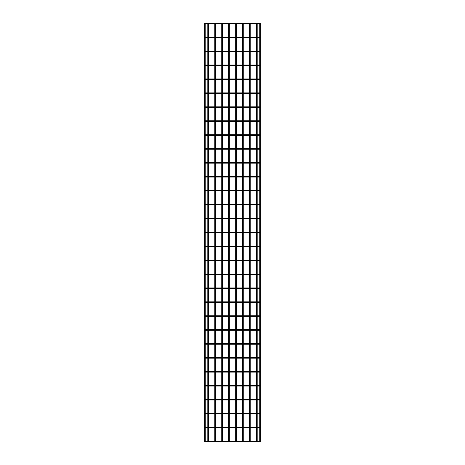 <?xml version="1.0" encoding="UTF-8"?>
<svg xmlns="http://www.w3.org/2000/svg" width="465" height="465" viewBox="0 0 465 465"><rect width="100%" height="100%" fill="white"/><g stroke="black" fill="none" stroke-linecap="round" stroke-linejoin="round"><path stroke-width="0.7" d="M205.199 23.25L205.268 441.611L204.641 441.611L204.641 23.32L205.268 23.32L204.71 23.25M204.641 441.611L205.268 441.611M207.809 23.878L206.384 23.878L206.384 23.25L208.436 23.32L208.436 441.611L207.809 441.611L207.809 23.32L208.436 23.32M207.809 441.611L208.436 441.611M208.367 23.25L215.4 23.32L215.4 441.611L214.778 441.611L214.778 23.32L215.4 23.32M214.778 441.611L215.4 441.611M215.33 23.25L222.369 23.32L222.369 441.611L221.741 441.611L221.741 23.32L222.369 23.32M221.741 441.611L222.369 441.611M222.299 23.25L229.332 23.32L229.332 441.611L228.704 441.611L228.704 23.32L229.332 23.32M228.704 441.611L229.332 441.611M229.262 23.25L236.296 23.32L236.296 441.611L235.668 441.611L235.668 23.32L236.296 23.32M235.668 441.611L236.296 441.611M236.226 23.25L243.259 23.32L243.259 441.611L242.631 441.611L242.631 23.32L243.259 23.32M242.631 441.611L243.259 441.611M243.189 23.25L250.222 23.32L250.222 441.611L249.6 441.611L249.6 23.32L250.222 23.32M249.6 441.611L250.222 441.611M250.153 23.25L257.192 23.32L257.192 441.611L256.564 441.611L256.564 23.32L257.192 23.32M256.564 441.611L257.192 441.611M260.29 23.25L260.359 441.611L259.732 441.611L259.732 23.32L260.359 23.32L259.801 23.25M259.732 441.611L260.359 441.611M259.732 23.564A0.314 0.314 0 0 1 259.418 23.878A0.314 0.314 0 0 1 259.104 23.564A0.314 0.314 0 0 1 259.418 23.25A0.314 0.314 0 0 1 259.732 23.564A0.314 0.314 0 0 1 259.418 23.878A0.314 0.314 0 0 1 259.104 23.564A0.314 0.314 0 0 1 259.418 23.25A0.314 0.314 0 0 1 259.732 23.564M205.268 23.564A0.314 0.314 0 0 0 205.582 23.878A0.314 0.314 0 0 0 205.896 23.564A0.314 0.314 0 0 0 205.582 23.25A0.314 0.314 0 0 0 205.268 23.564A0.314 0.314 0 0 1 205.582 23.25A0.314 0.314 0 0 1 205.896 23.564M259.732 37.491A0.314 0.314 0 0 1 259.418 37.805A0.314 0.314 0 0 1 259.104 37.491A0.314 0.314 0 0 1 259.418 37.177A0.314 0.314 0 0 1 259.732 37.491A0.314 0.314 0 0 1 259.418 37.805A0.314 0.314 0 0 1 259.104 37.491A0.314 0.314 0 0 1 259.418 37.177A0.314 0.314 0 0 1 259.732 37.491M205.268 37.491A0.314 0.314 0 0 0 205.582 37.805A0.314 0.314 0 0 0 205.896 37.491A0.314 0.314 0 0 0 205.582 37.177A0.314 0.314 0 0 0 205.268 37.491A0.314 0.314 0 0 1 205.582 37.177A0.314 0.314 0 0 1 205.896 37.491M259.732 51.423A0.314 0.314 0 0 1 259.418 51.737A0.314 0.314 0 0 1 259.104 51.423A0.314 0.314 0 0 1 259.418 51.109A0.314 0.314 0 0 1 259.732 51.423A0.314 0.314 0 0 1 259.418 51.737A0.314 0.314 0 0 1 259.104 51.423A0.314 0.314 0 0 1 259.418 51.109A0.314 0.314 0 0 1 259.732 51.423M205.268 51.423A0.314 0.314 0 0 0 205.582 51.737A0.314 0.314 0 0 0 205.896 51.423A0.314 0.314 0 0 0 205.582 51.109A0.314 0.314 0 0 0 205.268 51.423A0.314 0.314 0 0 1 205.582 51.109A0.314 0.314 0 0 1 205.896 51.423M259.732 65.35A0.314 0.314 0 0 1 259.418 65.664A0.314 0.314 0 0 1 259.104 65.35A0.314 0.314 0 0 1 259.418 65.036A0.314 0.314 0 0 1 259.732 65.35A0.314 0.314 0 0 1 259.418 65.664A0.314 0.314 0 0 1 259.104 65.35A0.314 0.314 0 0 1 259.418 65.036A0.314 0.314 0 0 1 259.732 65.35M205.268 65.35A0.314 0.314 0 0 0 205.582 65.664A0.314 0.314 0 0 0 205.896 65.35A0.314 0.314 0 0 0 205.582 65.036A0.314 0.314 0 0 0 205.268 65.35A0.314 0.314 0 0 1 205.582 65.036A0.314 0.314 0 0 1 205.896 65.35M259.732 79.283A0.314 0.314 0 0 1 259.418 79.591A0.314 0.314 0 0 1 259.104 79.283A0.314 0.314 0 0 1 259.418 78.969A0.314 0.314 0 0 1 259.732 79.283A0.314 0.314 0 0 1 259.418 79.591A0.314 0.314 0 0 1 259.104 79.283A0.314 0.314 0 0 1 259.418 78.969A0.314 0.314 0 0 1 259.732 79.283M205.268 79.283A0.314 0.314 0 0 0 205.582 79.591A0.314 0.314 0 0 0 205.896 79.283A0.314 0.314 0 0 0 205.582 78.969A0.314 0.314 0 0 0 205.268 79.283A0.314 0.314 0 0 1 205.582 78.969A0.314 0.314 0 0 1 205.896 79.283M259.732 93.209A0.314 0.314 0 0 1 259.418 93.523A0.314 0.314 0 0 1 259.104 93.209A0.314 0.314 0 0 1 259.418 92.895A0.314 0.314 0 0 1 259.732 93.209A0.314 0.314 0 0 1 259.418 93.523A0.314 0.314 0 0 1 259.104 93.209A0.314 0.314 0 0 1 259.418 92.895A0.314 0.314 0 0 1 259.732 93.209M205.268 93.209A0.314 0.314 0 0 0 205.582 93.523A0.314 0.314 0 0 0 205.896 93.209A0.314 0.314 0 0 0 205.582 92.895A0.314 0.314 0 0 0 205.268 93.209A0.314 0.314 0 0 1 205.582 92.895A0.314 0.314 0 0 1 205.896 93.209M259.732 107.136A0.314 0.314 0 0 1 259.418 107.45A0.314 0.314 0 0 1 259.104 107.136A0.314 0.314 0 0 1 259.418 106.822A0.314 0.314 0 0 1 259.732 107.136A0.314 0.314 0 0 1 259.418 107.45A0.314 0.314 0 0 1 259.104 107.136A0.314 0.314 0 0 1 259.418 106.822A0.314 0.314 0 0 1 259.732 107.136M205.268 107.136A0.314 0.314 0 0 0 205.582 107.45A0.314 0.314 0 0 0 205.896 107.136A0.314 0.314 0 0 0 205.582 106.822A0.314 0.314 0 0 0 205.268 107.136A0.314 0.314 0 0 1 205.582 106.822A0.314 0.314 0 0 1 205.896 107.136M259.732 121.069A0.314 0.314 0 0 1 259.418 121.382A0.314 0.314 0 0 1 259.104 121.069A0.314 0.314 0 0 1 259.418 120.755A0.314 0.314 0 0 1 259.732 121.069A0.314 0.314 0 0 1 259.418 121.382A0.314 0.314 0 0 1 259.104 121.069A0.314 0.314 0 0 1 259.418 120.755A0.314 0.314 0 0 1 259.732 121.069M205.268 121.069A0.314 0.314 0 0 0 205.582 121.382A0.314 0.314 0 0 0 205.896 121.069A0.314 0.314 0 0 0 205.582 120.755A0.314 0.314 0 0 0 205.268 121.069A0.314 0.314 0 0 1 205.582 120.755A0.314 0.314 0 0 1 205.896 121.069M259.732 134.995A0.314 0.314 0 0 1 259.418 135.309A0.314 0.314 0 0 1 259.104 134.995A0.314 0.314 0 0 1 259.418 134.681A0.314 0.314 0 0 1 259.732 134.995A0.314 0.314 0 0 1 259.418 135.309A0.314 0.314 0 0 1 259.104 134.995A0.314 0.314 0 0 1 259.418 134.681A0.314 0.314 0 0 1 259.732 134.995M205.268 134.995A0.314 0.314 0 0 0 205.582 135.309A0.314 0.314 0 0 0 205.896 134.995A0.314 0.314 0 0 0 205.582 134.681A0.314 0.314 0 0 0 205.268 134.995A0.314 0.314 0 0 1 205.582 134.681A0.314 0.314 0 0 1 205.896 134.995M259.732 148.928A0.314 0.314 0 0 1 259.418 149.236A0.314 0.314 0 0 1 259.104 148.928A0.314 0.314 0 0 1 259.418 148.614A0.314 0.314 0 0 1 259.732 148.928A0.314 0.314 0 0 1 259.418 149.236A0.314 0.314 0 0 1 259.104 148.928A0.314 0.314 0 0 1 259.418 148.614A0.314 0.314 0 0 1 259.732 148.928M205.268 148.928A0.314 0.314 0 0 0 205.582 149.236A0.314 0.314 0 0 0 205.896 148.928A0.314 0.314 0 0 0 205.582 148.614A0.314 0.314 0 0 0 205.268 148.928A0.314 0.314 0 0 1 205.582 148.614A0.314 0.314 0 0 1 205.896 148.928M259.732 162.855A0.314 0.314 0 0 1 259.418 163.169A0.314 0.314 0 0 1 259.104 162.855A0.314 0.314 0 0 1 259.418 162.541A0.314 0.314 0 0 1 259.732 162.855A0.314 0.314 0 0 1 259.418 163.169A0.314 0.314 0 0 1 259.104 162.855A0.314 0.314 0 0 1 259.418 162.541A0.314 0.314 0 0 1 259.732 162.855M205.268 162.855A0.314 0.314 0 0 0 205.582 163.169A0.314 0.314 0 0 0 205.896 162.855A0.314 0.314 0 0 0 205.582 162.541A0.314 0.314 0 0 0 205.268 162.855A0.314 0.314 0 0 1 205.582 162.541A0.314 0.314 0 0 1 205.896 162.855M259.732 176.781A0.314 0.314 0 0 1 259.418 177.095A0.314 0.314 0 0 1 259.104 176.781A0.314 0.314 0 0 1 259.418 176.468A0.314 0.314 0 0 1 259.732 176.781A0.314 0.314 0 0 1 259.418 177.095A0.314 0.314 0 0 1 259.104 176.781A0.314 0.314 0 0 1 259.418 176.468A0.314 0.314 0 0 1 259.732 176.781M205.268 176.781A0.314 0.314 0 0 0 205.582 177.095A0.314 0.314 0 0 0 205.896 176.781A0.314 0.314 0 0 0 205.582 176.468A0.314 0.314 0 0 0 205.268 176.781A0.314 0.314 0 0 1 205.582 176.468A0.314 0.314 0 0 1 205.896 176.781M259.732 190.714A0.314 0.314 0 0 1 259.418 191.028A0.314 0.314 0 0 1 259.104 190.714A0.314 0.314 0 0 1 259.418 190.4A0.314 0.314 0 0 1 259.732 190.714A0.314 0.314 0 0 1 259.418 191.028A0.314 0.314 0 0 1 259.104 190.714A0.314 0.314 0 0 1 259.418 190.4A0.314 0.314 0 0 1 259.732 190.714M205.268 190.714A0.314 0.314 0 0 0 205.582 191.028A0.314 0.314 0 0 0 205.896 190.714A0.314 0.314 0 0 0 205.582 190.4A0.314 0.314 0 0 0 205.268 190.714A0.314 0.314 0 0 1 205.582 190.4A0.314 0.314 0 0 1 205.896 190.714M259.732 204.641A0.314 0.314 0 0 1 259.418 204.955A0.314 0.314 0 0 1 259.104 204.641A0.314 0.314 0 0 1 259.418 204.327A0.314 0.314 0 0 1 259.732 204.641A0.314 0.314 0 0 1 259.418 204.955A0.314 0.314 0 0 1 259.104 204.641A0.314 0.314 0 0 1 259.418 204.327A0.314 0.314 0 0 1 259.732 204.641M205.268 204.641A0.314 0.314 0 0 0 205.582 204.955A0.314 0.314 0 0 0 205.896 204.641A0.314 0.314 0 0 0 205.582 204.327A0.314 0.314 0 0 0 205.268 204.641A0.314 0.314 0 0 1 205.582 204.327A0.314 0.314 0 0 1 205.896 204.641M259.732 218.573A0.314 0.314 0 0 1 259.418 218.887A0.314 0.314 0 0 1 259.104 218.573A0.314 0.314 0 0 1 259.418 218.259A0.314 0.314 0 0 1 259.732 218.573A0.314 0.314 0 0 1 259.418 218.887A0.314 0.314 0 0 1 259.104 218.573A0.314 0.314 0 0 1 259.418 218.259A0.314 0.314 0 0 1 259.732 218.573M205.268 218.573A0.314 0.314 0 0 0 205.582 218.887A0.314 0.314 0 0 0 205.896 218.573A0.314 0.314 0 0 0 205.582 218.259A0.314 0.314 0 0 0 205.268 218.573A0.314 0.314 0 0 1 205.582 218.259A0.314 0.314 0 0 1 205.896 218.573M259.732 232.5A0.314 0.314 0 0 1 259.418 232.814A0.314 0.314 0 0 1 259.104 232.5A0.314 0.314 0 0 1 259.418 232.186A0.314 0.314 0 0 1 259.732 232.5A0.314 0.314 0 0 1 259.418 232.814A0.314 0.314 0 0 1 259.104 232.5A0.314 0.314 0 0 1 259.418 232.186A0.314 0.314 0 0 1 259.732 232.5M205.268 232.5A0.314 0.314 0 0 0 205.582 232.814A0.314 0.314 0 0 0 205.896 232.5A0.314 0.314 0 0 0 205.582 232.186A0.314 0.314 0 0 0 205.268 232.5A0.314 0.314 0 0 1 205.582 232.186A0.314 0.314 0 0 1 205.896 232.5M259.732 246.427A0.314 0.314 0 0 1 259.418 246.741A0.314 0.314 0 0 1 259.104 246.427A0.314 0.314 0 0 1 259.418 246.113A0.314 0.314 0 0 1 259.732 246.427A0.314 0.314 0 0 1 259.418 246.741A0.314 0.314 0 0 1 259.104 246.427A0.314 0.314 0 0 1 259.418 246.113A0.314 0.314 0 0 1 259.732 246.427M205.268 246.427A0.314 0.314 0 0 0 205.582 246.741A0.314 0.314 0 0 0 205.896 246.427A0.314 0.314 0 0 0 205.582 246.113A0.314 0.314 0 0 0 205.268 246.427A0.314 0.314 0 0 1 205.582 246.113A0.314 0.314 0 0 1 205.896 246.427M259.732 260.359A0.314 0.314 0 0 1 259.418 260.673A0.314 0.314 0 0 1 259.104 260.359A0.314 0.314 0 0 1 259.418 260.045A0.314 0.314 0 0 1 259.732 260.359A0.314 0.314 0 0 1 259.418 260.673A0.314 0.314 0 0 1 259.104 260.359A0.314 0.314 0 0 1 259.418 260.045A0.314 0.314 0 0 1 259.732 260.359M205.268 260.359A0.314 0.314 0 0 0 205.582 260.673A0.314 0.314 0 0 0 205.896 260.359A0.314 0.314 0 0 0 205.582 260.045A0.314 0.314 0 0 0 205.268 260.359A0.314 0.314 0 0 1 205.582 260.045A0.314 0.314 0 0 1 205.896 260.359M259.732 274.286A0.314 0.314 0 0 1 259.418 274.6A0.314 0.314 0 0 1 259.104 274.286A0.314 0.314 0 0 1 259.418 273.972A0.314 0.314 0 0 1 259.732 274.286A0.314 0.314 0 0 1 259.418 274.6A0.314 0.314 0 0 1 259.104 274.286A0.314 0.314 0 0 1 259.418 273.972A0.314 0.314 0 0 1 259.732 274.286M205.268 274.286A0.314 0.314 0 0 0 205.582 274.6A0.314 0.314 0 0 0 205.896 274.286A0.314 0.314 0 0 0 205.582 273.972A0.314 0.314 0 0 0 205.268 274.286A0.314 0.314 0 0 1 205.582 273.972A0.314 0.314 0 0 1 205.896 274.286M259.732 288.219A0.314 0.314 0 0 1 259.418 288.533A0.314 0.314 0 0 1 259.104 288.219A0.314 0.314 0 0 1 259.418 287.905A0.314 0.314 0 0 1 259.732 288.219A0.314 0.314 0 0 1 259.418 288.533A0.314 0.314 0 0 1 259.104 288.219A0.314 0.314 0 0 1 259.418 287.905A0.314 0.314 0 0 1 259.732 288.219M205.268 288.219A0.314 0.314 0 0 0 205.582 288.533A0.314 0.314 0 0 0 205.896 288.219A0.314 0.314 0 0 0 205.582 287.905A0.314 0.314 0 0 0 205.268 288.219A0.314 0.314 0 0 1 205.582 287.905A0.314 0.314 0 0 1 205.896 288.219M259.732 302.145A0.314 0.314 0 0 1 259.418 302.459A0.314 0.314 0 0 1 259.104 302.145A0.314 0.314 0 0 1 259.418 301.832A0.314 0.314 0 0 1 259.732 302.145A0.314 0.314 0 0 1 259.418 302.459A0.314 0.314 0 0 1 259.104 302.145A0.314 0.314 0 0 1 259.418 301.832A0.314 0.314 0 0 1 259.732 302.145M205.268 302.145A0.314 0.314 0 0 0 205.582 302.459A0.314 0.314 0 0 0 205.896 302.145A0.314 0.314 0 0 0 205.582 301.832A0.314 0.314 0 0 0 205.268 302.145A0.314 0.314 0 0 1 205.582 301.832A0.314 0.314 0 0 1 205.896 302.145M259.732 316.072A0.314 0.314 0 0 1 259.418 316.386A0.314 0.314 0 0 1 259.104 316.072A0.314 0.314 0 0 1 259.418 315.764A0.314 0.314 0 0 1 259.732 316.072A0.314 0.314 0 0 1 259.418 316.386A0.314 0.314 0 0 1 259.104 316.072A0.314 0.314 0 0 1 259.418 315.764A0.314 0.314 0 0 1 259.732 316.072M205.268 316.072A0.314 0.314 0 0 0 205.582 316.386A0.314 0.314 0 0 0 205.896 316.072A0.314 0.314 0 0 0 205.582 315.764A0.314 0.314 0 0 0 205.268 316.072A0.314 0.314 0 0 1 205.582 315.764A0.314 0.314 0 0 1 205.896 316.072M259.732 330.005A0.314 0.314 0 0 1 259.418 330.319A0.314 0.314 0 0 1 259.104 330.005A0.314 0.314 0 0 1 259.418 329.691A0.314 0.314 0 0 1 259.732 330.005A0.314 0.314 0 0 1 259.418 330.319A0.314 0.314 0 0 1 259.104 330.005A0.314 0.314 0 0 1 259.418 329.691A0.314 0.314 0 0 1 259.732 330.005M205.268 330.005A0.314 0.314 0 0 0 205.582 330.319A0.314 0.314 0 0 0 205.896 330.005A0.314 0.314 0 0 0 205.582 329.691A0.314 0.314 0 0 0 205.268 330.005A0.314 0.314 0 0 1 205.582 329.691A0.314 0.314 0 0 1 205.896 330.005M259.732 343.931A0.314 0.314 0 0 1 259.418 344.245A0.314 0.314 0 0 1 259.104 343.931A0.314 0.314 0 0 1 259.418 343.618A0.314 0.314 0 0 1 259.732 343.931A0.314 0.314 0 0 1 259.418 344.245A0.314 0.314 0 0 1 259.104 343.931A0.314 0.314 0 0 1 259.418 343.618A0.314 0.314 0 0 1 259.732 343.931M205.268 343.931A0.314 0.314 0 0 0 205.582 344.245A0.314 0.314 0 0 0 205.896 343.931A0.314 0.314 0 0 0 205.582 343.618A0.314 0.314 0 0 0 205.268 343.931A0.314 0.314 0 0 1 205.582 343.618A0.314 0.314 0 0 1 205.896 343.931M259.732 357.864A0.314 0.314 0 0 1 259.418 358.178A0.314 0.314 0 0 1 259.104 357.864A0.314 0.314 0 0 1 259.418 357.55A0.314 0.314 0 0 1 259.732 357.864A0.314 0.314 0 0 1 259.418 358.178A0.314 0.314 0 0 1 259.104 357.864A0.314 0.314 0 0 1 259.418 357.55A0.314 0.314 0 0 1 259.732 357.864M205.268 357.864A0.314 0.314 0 0 0 205.582 358.178A0.314 0.314 0 0 0 205.896 357.864A0.314 0.314 0 0 0 205.582 357.55A0.314 0.314 0 0 0 205.268 357.864A0.314 0.314 0 0 1 205.582 357.55A0.314 0.314 0 0 1 205.896 357.864M259.732 371.791A0.314 0.314 0 0 1 259.418 372.105A0.314 0.314 0 0 1 259.104 371.791A0.314 0.314 0 0 1 259.418 371.477A0.314 0.314 0 0 1 259.732 371.791A0.314 0.314 0 0 1 259.418 372.105A0.314 0.314 0 0 1 259.104 371.791A0.314 0.314 0 0 1 259.418 371.477A0.314 0.314 0 0 1 259.732 371.791M205.268 371.791A0.314 0.314 0 0 0 205.582 372.105A0.314 0.314 0 0 0 205.896 371.791A0.314 0.314 0 0 0 205.582 371.477A0.314 0.314 0 0 0 205.268 371.791A0.314 0.314 0 0 1 205.582 371.477A0.314 0.314 0 0 1 205.896 371.791M259.732 385.718A0.314 0.314 0 0 1 259.418 386.031A0.314 0.314 0 0 1 259.104 385.718A0.314 0.314 0 0 1 259.418 385.409A0.314 0.314 0 0 1 259.732 385.718A0.314 0.314 0 0 1 259.418 386.031A0.314 0.314 0 0 1 259.104 385.718A0.314 0.314 0 0 1 259.418 385.409A0.314 0.314 0 0 1 259.732 385.718M205.268 385.718A0.314 0.314 0 0 0 205.582 386.031A0.314 0.314 0 0 0 205.896 385.718A0.314 0.314 0 0 0 205.582 385.409A0.314 0.314 0 0 0 205.268 385.718A0.314 0.314 0 0 1 205.582 385.409A0.314 0.314 0 0 1 205.896 385.718M259.732 399.65A0.314 0.314 0 0 1 259.418 399.964A0.314 0.314 0 0 1 259.104 399.65A0.314 0.314 0 0 1 259.418 399.336A0.314 0.314 0 0 1 259.732 399.65A0.314 0.314 0 0 1 259.418 399.964A0.314 0.314 0 0 1 259.104 399.65A0.314 0.314 0 0 1 259.418 399.336A0.314 0.314 0 0 1 259.732 399.65M205.268 399.65A0.314 0.314 0 0 0 205.582 399.964A0.314 0.314 0 0 0 205.896 399.65A0.314 0.314 0 0 0 205.582 399.336A0.314 0.314 0 0 0 205.268 399.65A0.314 0.314 0 0 1 205.582 399.336A0.314 0.314 0 0 1 205.896 399.65M259.732 413.577A0.314 0.314 0 0 1 259.418 413.891A0.314 0.314 0 0 1 259.104 413.577A0.314 0.314 0 0 1 259.418 413.263A0.314 0.314 0 0 1 259.732 413.577A0.314 0.314 0 0 1 259.418 413.891A0.314 0.314 0 0 1 259.104 413.577A0.314 0.314 0 0 1 259.418 413.263A0.314 0.314 0 0 1 259.732 413.577M205.268 413.577A0.314 0.314 0 0 0 205.582 413.891A0.314 0.314 0 0 0 205.896 413.577A0.314 0.314 0 0 0 205.582 413.263A0.314 0.314 0 0 0 205.268 413.577A0.314 0.314 0 0 1 205.582 413.263A0.314 0.314 0 0 1 205.896 413.577M259.732 427.509A0.314 0.314 0 0 1 259.418 427.823A0.314 0.314 0 0 1 259.104 427.509A0.314 0.314 0 0 1 259.418 427.196A0.314 0.314 0 0 1 259.732 427.509A0.314 0.314 0 0 1 259.418 427.823A0.314 0.314 0 0 1 259.104 427.509A0.314 0.314 0 0 1 259.418 427.196A0.314 0.314 0 0 1 259.732 427.509M205.268 427.509A0.314 0.314 0 0 0 205.582 427.823A0.314 0.314 0 0 0 205.896 427.509A0.314 0.314 0 0 0 205.582 427.196A0.314 0.314 0 0 0 205.268 427.509A0.314 0.314 0 0 1 205.582 427.196A0.314 0.314 0 0 1 205.896 427.509M259.732 441.436A0.314 0.314 0 0 1 259.418 441.75A0.314 0.314 0 0 1 259.104 441.436A0.314 0.314 0 0 1 259.418 441.122A0.314 0.314 0 0 1 259.732 441.436A0.314 0.314 0 0 1 259.418 441.75A0.314 0.314 0 0 1 259.104 441.436A0.314 0.314 0 0 1 259.418 441.122A0.314 0.314 0 0 1 259.732 441.436M205.268 441.436A0.314 0.314 0 0 0 205.582 441.75A0.314 0.314 0 0 0 205.896 441.436A0.314 0.314 0 0 0 205.582 441.122A0.314 0.314 0 0 0 205.268 441.436A0.314 0.314 0 0 1 205.582 441.122A0.314 0.314 0 0 1 205.896 441.436M257.122 23.25L258.616 23.25L258.616 23.878L259.418 23.878M257.192 37.177L258.616 37.177L258.616 37.805L259.418 37.805M205.582 37.177L206.384 37.177L206.384 37.805L207.809 37.805M257.192 51.109L258.616 51.109L258.616 51.737L259.418 51.737M205.582 51.109L206.384 51.109L206.384 51.737L207.809 51.737M257.192 65.036L258.616 65.036L258.616 65.664L259.418 65.664M205.582 65.036L206.384 65.036L206.384 65.664L207.809 65.664M257.192 78.969L258.616 78.969L258.616 79.591L259.418 79.591M205.582 78.969L206.384 78.969L206.384 79.591L207.809 79.591M257.192 92.895L258.616 92.895L258.616 93.523L259.418 93.523M205.582 92.895L206.384 92.895L206.384 93.523L207.809 93.523M257.192 106.822L258.616 106.822L258.616 107.45L259.418 107.45M205.582 106.822L206.384 106.822L206.384 107.45L207.809 107.45M257.192 120.755L258.616 120.755L258.616 121.382L259.418 121.382M205.582 120.755L206.384 120.755L206.384 121.382L207.809 121.382M257.192 134.681L258.616 134.681L258.616 135.309L259.418 135.309M205.582 134.681L206.384 134.681L206.384 135.309L207.809 135.309M257.192 148.614L258.616 148.614L258.616 149.236L259.418 149.236M205.582 148.614L206.384 148.614L206.384 149.236L207.809 149.236M257.192 162.541L258.616 162.541L258.616 163.169L259.418 163.169M205.582 162.541L206.384 162.541L206.384 163.169L207.809 163.169M257.192 176.468L258.616 176.468L258.616 177.095L259.418 177.095M205.582 176.468L206.384 176.468L206.384 177.095L207.809 177.095M257.192 190.4L258.616 190.4L258.616 191.028L259.418 191.028M205.582 190.4L206.384 190.4L206.384 191.028L207.809 191.028M257.192 204.327L258.616 204.327L258.616 204.955L259.418 204.955M205.582 204.327L206.384 204.327L206.384 204.955L207.809 204.955M257.192 218.259L258.616 218.259L258.616 218.887L259.418 218.887M205.582 218.259L206.384 218.259L206.384 218.887L207.809 218.887M257.192 232.186L258.616 232.186L258.616 232.814L259.418 232.814M205.582 232.186L206.384 232.186L206.384 232.814L207.809 232.814M257.192 246.113L258.616 246.113L258.616 246.741L259.418 246.741M205.582 246.113L206.384 246.113L206.384 246.741L207.809 246.741M257.192 260.045L258.616 260.045L258.616 260.673L259.418 260.673M205.582 260.045L206.384 260.045L206.384 260.673L207.809 260.673M257.192 273.972L258.616 273.972L258.616 274.6L259.418 274.6M205.582 273.972L206.384 273.972L206.384 274.6L207.809 274.6M257.192 287.905L258.616 287.905L258.616 288.533L259.418 288.533M205.582 287.905L206.384 287.905L206.384 288.533L207.809 288.533M257.192 301.832L258.616 301.832L258.616 302.459L259.418 302.459M205.582 301.832L206.384 301.832L206.384 302.459L207.809 302.459M257.192 315.764L258.616 315.764L258.616 316.386L259.418 316.386M205.582 315.764L206.384 315.764L206.384 316.386L207.809 316.386M257.192 329.691L258.616 329.691L258.616 330.319L259.418 330.319M205.582 329.691L206.384 329.691L206.384 330.319L207.809 330.319M257.192 343.618L258.616 343.618L258.616 344.245L259.418 344.245M205.582 343.618L206.384 343.618L206.384 344.245L207.809 344.245M257.192 357.55L258.616 357.55L258.616 358.178L259.418 358.178M205.582 357.55L206.384 357.55L206.384 358.178L207.809 358.178M257.192 371.477L258.616 371.477L258.616 372.105L259.418 372.105M205.582 371.477L206.384 371.477L206.384 372.105L207.809 372.105M257.192 385.409L258.616 385.409L258.616 386.031L259.418 386.031M205.582 385.409L206.384 385.409L206.384 386.031L207.809 386.031M257.192 399.336L258.616 399.336L258.616 399.964L259.418 399.964M205.582 399.336L206.384 399.336L206.384 399.964L207.809 399.964M257.192 413.263L258.616 413.263L258.616 413.891L259.418 413.891M205.582 413.263L206.384 413.263L206.384 413.891L207.809 413.891M257.192 427.196L258.616 427.196L258.616 427.823L259.418 427.823M205.582 427.196L206.384 427.196L206.384 427.823L207.809 427.823M257.192 441.122L258.616 441.122L258.616 441.75L259.418 441.75M205.582 441.122L206.384 441.122L206.384 441.75L258.616 441.75M208.436 23.878L214.778 23.878M215.4 23.878L221.741 23.878M222.369 23.878L228.704 23.878M229.332 23.878L235.668 23.878M236.296 23.878L242.631 23.878M243.259 23.878L249.6 23.878M250.222 23.878L256.564 23.878M257.192 23.878L258.616 23.878M206.384 23.878L205.582 23.878M206.384 23.25L205.582 23.25M258.616 23.25L259.418 23.25M208.436 37.805L214.778 37.805M215.4 37.805L221.741 37.805M222.369 37.805L228.704 37.805M229.332 37.805L235.668 37.805M236.296 37.805L242.631 37.805M243.259 37.805L249.6 37.805M250.222 37.805L256.564 37.805M257.192 37.805L258.616 37.805M206.384 37.805L205.582 37.805M206.384 37.177L207.809 37.177M208.436 37.177L214.778 37.177M215.4 37.177L221.741 37.177M222.369 37.177L228.704 37.177M229.332 37.177L235.668 37.177M236.296 37.177L242.631 37.177M243.259 37.177L249.6 37.177M250.222 37.177L256.564 37.177M258.616 37.177L259.418 37.177M208.436 51.737L214.778 51.737M215.4 51.737L221.741 51.737M222.369 51.737L228.704 51.737M229.332 51.737L235.668 51.737M236.296 51.737L242.631 51.737M243.259 51.737L249.6 51.737M250.222 51.737L256.564 51.737M257.192 51.737L258.616 51.737M206.384 51.737L205.582 51.737M206.384 51.109L207.809 51.109M208.436 51.109L214.778 51.109M215.4 51.109L221.741 51.109M222.369 51.109L228.704 51.109M229.332 51.109L235.668 51.109M236.296 51.109L242.631 51.109M243.259 51.109L249.6 51.109M250.222 51.109L256.564 51.109M258.616 51.109L259.418 51.109M208.436 65.664L214.778 65.664M215.4 65.664L221.741 65.664M222.369 65.664L228.704 65.664M229.332 65.664L235.668 65.664M236.296 65.664L242.631 65.664M243.259 65.664L249.6 65.664M250.222 65.664L256.564 65.664M257.192 65.664L258.616 65.664M206.384 65.664L205.582 65.664M206.384 65.036L207.809 65.036M208.436 65.036L214.778 65.036M215.4 65.036L221.741 65.036M222.369 65.036L228.704 65.036M229.332 65.036L235.668 65.036M236.296 65.036L242.631 65.036M243.259 65.036L249.6 65.036M250.222 65.036L256.564 65.036M258.616 65.036L259.418 65.036M208.436 79.591L214.778 79.591M215.4 79.591L221.741 79.591M222.369 79.591L228.704 79.591M229.332 79.591L235.668 79.591M236.296 79.591L242.631 79.591M243.259 79.591L249.6 79.591M250.222 79.591L256.564 79.591M257.192 79.591L258.616 79.591M206.384 79.591L205.582 79.591M206.384 78.969L207.809 78.969M208.436 78.969L214.778 78.969M215.4 78.969L221.741 78.969M222.369 78.969L228.704 78.969M229.332 78.969L235.668 78.969M236.296 78.969L242.631 78.969M243.259 78.969L249.6 78.969M250.222 78.969L256.564 78.969M258.616 78.969L259.418 78.969M208.436 93.523L214.778 93.523M215.4 93.523L221.741 93.523M222.369 93.523L228.704 93.523M229.332 93.523L235.668 93.523M236.296 93.523L242.631 93.523M243.259 93.523L249.6 93.523M250.222 93.523L256.564 93.523M257.192 93.523L258.616 93.523M206.384 93.523L205.582 93.523M206.384 92.895L207.809 92.895M208.436 92.895L214.778 92.895M215.4 92.895L221.741 92.895M222.369 92.895L228.704 92.895M229.332 92.895L235.668 92.895M236.296 92.895L242.631 92.895M243.259 92.895L249.6 92.895M250.222 92.895L256.564 92.895M258.616 92.895L259.418 92.895M208.436 107.45L214.778 107.45M215.4 107.45L221.741 107.45M222.369 107.45L228.704 107.45M229.332 107.45L235.668 107.45M236.296 107.45L242.631 107.45M243.259 107.45L249.6 107.45M250.222 107.45L256.564 107.45M257.192 107.45L258.616 107.45M206.384 107.45L205.582 107.45M206.384 106.822L207.809 106.822M208.436 106.822L214.778 106.822M215.4 106.822L221.741 106.822M222.369 106.822L228.704 106.822M229.332 106.822L235.668 106.822M236.296 106.822L242.631 106.822M243.259 106.822L249.6 106.822M250.222 106.822L256.564 106.822M258.616 106.822L259.418 106.822M208.436 121.382L214.778 121.382M215.4 121.382L221.741 121.382M222.369 121.382L228.704 121.382M229.332 121.382L235.668 121.382M236.296 121.382L242.631 121.382M243.259 121.382L249.6 121.382M250.222 121.382L256.564 121.382M257.192 121.382L258.616 121.382M206.384 121.382L205.582 121.382M206.384 120.755L207.809 120.755M208.436 120.755L214.778 120.755M215.4 120.755L221.741 120.755M222.369 120.755L228.704 120.755M229.332 120.755L235.668 120.755M236.296 120.755L242.631 120.755M243.259 120.755L249.6 120.755M250.222 120.755L256.564 120.755M258.616 120.755L259.418 120.755M208.436 135.309L214.778 135.309M215.4 135.309L221.741 135.309M222.369 135.309L228.704 135.309M229.332 135.309L235.668 135.309M236.296 135.309L242.631 135.309M243.259 135.309L249.6 135.309M250.222 135.309L256.564 135.309M257.192 135.309L258.616 135.309M206.384 135.309L205.582 135.309M206.384 134.681L207.809 134.681M208.436 134.681L214.778 134.681M215.4 134.681L221.741 134.681M222.369 134.681L228.704 134.681M229.332 134.681L235.668 134.681M236.296 134.681L242.631 134.681M243.259 134.681L249.6 134.681M250.222 134.681L256.564 134.681M258.616 134.681L259.418 134.681M208.436 149.236L214.778 149.236M215.4 149.236L221.741 149.236M222.369 149.236L228.704 149.236M229.332 149.236L235.668 149.236M236.296 149.236L242.631 149.236M243.259 149.236L249.6 149.236M250.222 149.236L256.564 149.236M257.192 149.236L258.616 149.236M206.384 149.236L205.582 149.236M206.384 148.614L207.809 148.614M208.436 148.614L214.778 148.614M215.4 148.614L221.741 148.614M222.369 148.614L228.704 148.614M229.332 148.614L235.668 148.614M236.296 148.614L242.631 148.614M243.259 148.614L249.6 148.614M250.222 148.614L256.564 148.614M258.616 148.614L259.418 148.614M208.436 163.169L214.778 163.169M215.4 163.169L221.741 163.169M222.369 163.169L228.704 163.169M229.332 163.169L235.668 163.169M236.296 163.169L242.631 163.169M243.259 163.169L249.6 163.169M250.222 163.169L256.564 163.169M257.192 163.169L258.616 163.169M206.384 163.169L205.582 163.169M206.384 162.541L207.809 162.541M208.436 162.541L214.778 162.541M215.4 162.541L221.741 162.541M222.369 162.541L228.704 162.541M229.332 162.541L235.668 162.541M236.296 162.541L242.631 162.541M243.259 162.541L249.6 162.541M250.222 162.541L256.564 162.541M258.616 162.541L259.418 162.541M208.436 177.095L214.778 177.095M215.4 177.095L221.741 177.095M222.369 177.095L228.704 177.095M229.332 177.095L235.668 177.095M236.296 177.095L242.631 177.095M243.259 177.095L249.6 177.095M250.222 177.095L256.564 177.095M257.192 177.095L258.616 177.095M206.384 177.095L205.582 177.095M206.384 176.468L207.809 176.468M208.436 176.468L214.778 176.468M215.4 176.468L221.741 176.468M222.369 176.468L228.704 176.468M229.332 176.468L235.668 176.468M236.296 176.468L242.631 176.468M243.259 176.468L249.6 176.468M250.222 176.468L256.564 176.468M258.616 176.468L259.418 176.468M208.436 191.028L214.778 191.028M215.4 191.028L221.741 191.028M222.369 191.028L228.704 191.028M229.332 191.028L235.668 191.028M236.296 191.028L242.631 191.028M243.259 191.028L249.6 191.028M250.222 191.028L256.564 191.028M257.192 191.028L258.616 191.028M206.384 191.028L205.582 191.028M206.384 190.4L207.809 190.4M208.436 190.4L214.778 190.4M215.4 190.4L221.741 190.4M222.369 190.4L228.704 190.4M229.332 190.4L235.668 190.4M236.296 190.4L242.631 190.4M243.259 190.4L249.6 190.4M250.222 190.4L256.564 190.4M258.616 190.4L259.418 190.4M208.436 204.955L214.778 204.955M215.4 204.955L221.741 204.955M222.369 204.955L228.704 204.955M229.332 204.955L235.668 204.955M236.296 204.955L242.631 204.955M243.259 204.955L249.6 204.955M250.222 204.955L256.564 204.955M257.192 204.955L258.616 204.955M206.384 204.955L205.582 204.955M206.384 204.327L207.809 204.327M208.436 204.327L214.778 204.327M215.4 204.327L221.741 204.327M222.369 204.327L228.704 204.327M229.332 204.327L235.668 204.327M236.296 204.327L242.631 204.327M243.259 204.327L249.6 204.327M250.222 204.327L256.564 204.327M258.616 204.327L259.418 204.327M208.436 218.887L214.778 218.887M215.4 218.887L221.741 218.887M222.369 218.887L228.704 218.887M229.332 218.887L235.668 218.887M236.296 218.887L242.631 218.887M243.259 218.887L249.6 218.887M250.222 218.887L256.564 218.887M257.192 218.887L258.616 218.887M206.384 218.887L205.582 218.887M206.384 218.259L207.809 218.259M208.436 218.259L214.778 218.259M215.4 218.259L221.741 218.259M222.369 218.259L228.704 218.259M229.332 218.259L235.668 218.259M236.296 218.259L242.631 218.259M243.259 218.259L249.6 218.259M250.222 218.259L256.564 218.259M258.616 218.259L259.418 218.259M208.436 232.814L214.778 232.814M215.4 232.814L221.741 232.814M222.369 232.814L228.704 232.814M229.332 232.814L235.668 232.814M236.296 232.814L242.631 232.814M243.259 232.814L249.6 232.814M250.222 232.814L256.564 232.814M257.192 232.814L258.616 232.814M206.384 232.814L205.582 232.814M206.384 232.186L207.809 232.186M208.436 232.186L214.778 232.186M215.4 232.186L221.741 232.186M222.369 232.186L228.704 232.186M229.332 232.186L235.668 232.186M236.296 232.186L242.631 232.186M243.259 232.186L249.6 232.186M250.222 232.186L256.564 232.186M258.616 232.186L259.418 232.186M208.436 246.741L214.778 246.741M215.4 246.741L221.741 246.741M222.369 246.741L228.704 246.741M229.332 246.741L235.668 246.741M236.296 246.741L242.631 246.741M243.259 246.741L249.6 246.741M250.222 246.741L256.564 246.741M257.192 246.741L258.616 246.741M206.384 246.741L205.582 246.741M206.384 246.113L207.809 246.113M208.436 246.113L214.778 246.113M215.4 246.113L221.741 246.113M222.369 246.113L228.704 246.113M229.332 246.113L235.668 246.113M236.296 246.113L242.631 246.113M243.259 246.113L249.6 246.113M250.222 246.113L256.564 246.113M258.616 246.113L259.418 246.113M208.436 260.673L214.778 260.673M215.4 260.673L221.741 260.673M222.369 260.673L228.704 260.673M229.332 260.673L235.668 260.673M236.296 260.673L242.631 260.673M243.259 260.673L249.6 260.673M250.222 260.673L256.564 260.673M257.192 260.673L258.616 260.673M206.384 260.673L205.582 260.673M206.384 260.045L207.809 260.045M208.436 260.045L214.778 260.045M215.4 260.045L221.741 260.045M222.369 260.045L228.704 260.045M229.332 260.045L235.668 260.045M236.296 260.045L242.631 260.045M243.259 260.045L249.6 260.045M250.222 260.045L256.564 260.045M258.616 260.045L259.418 260.045M208.436 274.6L214.778 274.6M215.4 274.6L221.741 274.6M222.369 274.6L228.704 274.6M229.332 274.6L235.668 274.6M236.296 274.6L242.631 274.6M243.259 274.6L249.6 274.6M250.222 274.6L256.564 274.6M257.192 274.6L258.616 274.6M206.384 274.6L205.582 274.6M206.384 273.972L207.809 273.972M208.436 273.972L214.778 273.972M215.4 273.972L221.741 273.972M222.369 273.972L228.704 273.972M229.332 273.972L235.668 273.972M236.296 273.972L242.631 273.972M243.259 273.972L249.6 273.972M250.222 273.972L256.564 273.972M258.616 273.972L259.418 273.972M208.436 288.533L214.778 288.533M215.4 288.533L221.741 288.533M222.369 288.533L228.704 288.533M229.332 288.533L235.668 288.533M236.296 288.533L242.631 288.533M243.259 288.533L249.6 288.533M250.222 288.533L256.564 288.533M257.192 288.533L258.616 288.533M206.384 288.533L205.582 288.533M206.384 287.905L207.809 287.905M208.436 287.905L214.778 287.905M215.4 287.905L221.741 287.905M222.369 287.905L228.704 287.905M229.332 287.905L235.668 287.905M236.296 287.905L242.631 287.905M243.259 287.905L249.6 287.905M250.222 287.905L256.564 287.905M258.616 287.905L259.418 287.905M208.436 302.459L214.778 302.459M215.4 302.459L221.741 302.459M222.369 302.459L228.704 302.459M229.332 302.459L235.668 302.459M236.296 302.459L242.631 302.459M243.259 302.459L249.6 302.459M250.222 302.459L256.564 302.459M257.192 302.459L258.616 302.459M206.384 302.459L205.582 302.459M206.384 301.832L207.809 301.832M208.436 301.832L214.778 301.832M215.4 301.832L221.741 301.832M222.369 301.832L228.704 301.832M229.332 301.832L235.668 301.832M236.296 301.832L242.631 301.832M243.259 301.832L249.6 301.832M250.222 301.832L256.564 301.832M258.616 301.832L259.418 301.832M208.436 316.386L214.778 316.386M215.4 316.386L221.741 316.386M222.369 316.386L228.704 316.386M229.332 316.386L235.668 316.386M236.296 316.386L242.631 316.386M243.259 316.386L249.6 316.386M250.222 316.386L256.564 316.386M257.192 316.386L258.616 316.386M206.384 316.386L205.582 316.386M206.384 315.764L207.809 315.764M208.436 315.764L214.778 315.764M215.4 315.764L221.741 315.764M222.369 315.764L228.704 315.764M229.332 315.764L235.668 315.764M236.296 315.764L242.631 315.764M243.259 315.764L249.6 315.764M250.222 315.764L256.564 315.764M258.616 315.764L259.418 315.764M208.436 330.319L214.778 330.319M215.4 330.319L221.741 330.319M222.369 330.319L228.704 330.319M229.332 330.319L235.668 330.319M236.296 330.319L242.631 330.319M243.259 330.319L249.6 330.319M250.222 330.319L256.564 330.319M257.192 330.319L258.616 330.319M206.384 330.319L205.582 330.319M206.384 329.691L207.809 329.691M208.436 329.691L214.778 329.691M215.4 329.691L221.741 329.691M222.369 329.691L228.704 329.691M229.332 329.691L235.668 329.691M236.296 329.691L242.631 329.691M243.259 329.691L249.6 329.691M250.222 329.691L256.564 329.691M258.616 329.691L259.418 329.691M208.436 344.245L214.778 344.245M215.4 344.245L221.741 344.245M222.369 344.245L228.704 344.245M229.332 344.245L235.668 344.245M236.296 344.245L242.631 344.245M243.259 344.245L249.6 344.245M250.222 344.245L256.564 344.245M257.192 344.245L258.616 344.245M206.384 344.245L205.582 344.245M206.384 343.618L207.809 343.618M208.436 343.618L214.778 343.618M215.4 343.618L221.741 343.618M222.369 343.618L228.704 343.618M229.332 343.618L235.668 343.618M236.296 343.618L242.631 343.618M243.259 343.618L249.6 343.618M250.222 343.618L256.564 343.618M258.616 343.618L259.418 343.618M208.436 358.178L214.778 358.178M215.4 358.178L221.741 358.178M222.369 358.178L228.704 358.178M229.332 358.178L235.668 358.178M236.296 358.178L242.631 358.178M243.259 358.178L249.6 358.178M250.222 358.178L256.564 358.178M257.192 358.178L258.616 358.178M206.384 358.178L205.582 358.178M206.384 357.55L207.809 357.55M208.436 357.55L214.778 357.55M215.4 357.55L221.741 357.55M222.369 357.55L228.704 357.55M229.332 357.55L235.668 357.55M236.296 357.55L242.631 357.55M243.259 357.55L249.6 357.55M250.222 357.55L256.564 357.55M258.616 357.55L259.418 357.55M208.436 372.105L214.778 372.105M215.4 372.105L221.741 372.105M222.369 372.105L228.704 372.105M229.332 372.105L235.668 372.105M236.296 372.105L242.631 372.105M243.259 372.105L249.6 372.105M250.222 372.105L256.564 372.105M257.192 372.105L258.616 372.105M206.384 372.105L205.582 372.105M206.384 371.477L207.809 371.477M208.436 371.477L214.778 371.477M215.4 371.477L221.741 371.477M222.369 371.477L228.704 371.477M229.332 371.477L235.668 371.477M236.296 371.477L242.631 371.477M243.259 371.477L249.6 371.477M250.222 371.477L256.564 371.477M258.616 371.477L259.418 371.477M208.436 386.031L214.778 386.031M215.4 386.031L221.741 386.031M222.369 386.031L228.704 386.031M229.332 386.031L235.668 386.031M236.296 386.031L242.631 386.031M243.259 386.031L249.6 386.031M250.222 386.031L256.564 386.031M257.192 386.031L258.616 386.031M206.384 386.031L205.582 386.031M206.384 385.409L207.809 385.409M208.436 385.409L214.778 385.409M215.4 385.409L221.741 385.409M222.369 385.409L228.704 385.409M229.332 385.409L235.668 385.409M236.296 385.409L242.631 385.409M243.259 385.409L249.6 385.409M250.222 385.409L256.564 385.409M258.616 385.409L259.418 385.409M208.436 399.964L214.778 399.964M215.4 399.964L221.741 399.964M222.369 399.964L228.704 399.964M229.332 399.964L235.668 399.964M236.296 399.964L242.631 399.964M243.259 399.964L249.6 399.964M250.222 399.964L256.564 399.964M257.192 399.964L258.616 399.964M206.384 399.964L205.582 399.964M206.384 399.336L207.809 399.336M208.436 399.336L214.778 399.336M215.4 399.336L221.741 399.336M222.369 399.336L228.704 399.336M229.332 399.336L235.668 399.336M236.296 399.336L242.631 399.336M243.259 399.336L249.6 399.336M250.222 399.336L256.564 399.336M258.616 399.336L259.418 399.336M208.436 413.891L214.778 413.891M215.4 413.891L221.741 413.891M222.369 413.891L228.704 413.891M229.332 413.891L235.668 413.891M236.296 413.891L242.631 413.891M243.259 413.891L249.6 413.891M250.222 413.891L256.564 413.891M257.192 413.891L258.616 413.891M206.384 413.891L205.582 413.891M206.384 413.263L207.809 413.263M208.436 413.263L214.778 413.263M215.4 413.263L221.741 413.263M222.369 413.263L228.704 413.263M229.332 413.263L235.668 413.263M236.296 413.263L242.631 413.263M243.259 413.263L249.6 413.263M250.222 413.263L256.564 413.263M258.616 413.263L259.418 413.263M208.436 427.823L214.778 427.823M215.4 427.823L221.741 427.823M222.369 427.823L228.704 427.823M229.332 427.823L235.668 427.823M236.296 427.823L242.631 427.823M243.259 427.823L249.6 427.823M250.222 427.823L256.564 427.823M257.192 427.823L258.616 427.823M206.384 427.823L205.582 427.823M206.384 427.196L207.809 427.196M208.436 427.196L214.778 427.196M215.4 427.196L221.741 427.196M222.369 427.196L228.704 427.196M229.332 427.196L235.668 427.196M236.296 427.196L242.631 427.196M243.259 427.196L249.6 427.196M250.222 427.196L256.564 427.196M258.616 427.196L259.418 427.196M206.384 441.75L205.582 441.75M206.384 441.122L207.809 441.122M208.436 441.122L214.778 441.122M215.4 441.122L221.741 441.122M222.369 441.122L228.704 441.122M229.332 441.122L235.668 441.122M236.296 441.122L242.631 441.122M243.259 441.122L249.6 441.122M250.222 441.122L256.564 441.122M258.616 441.122L259.418 441.122"/></g></svg>

